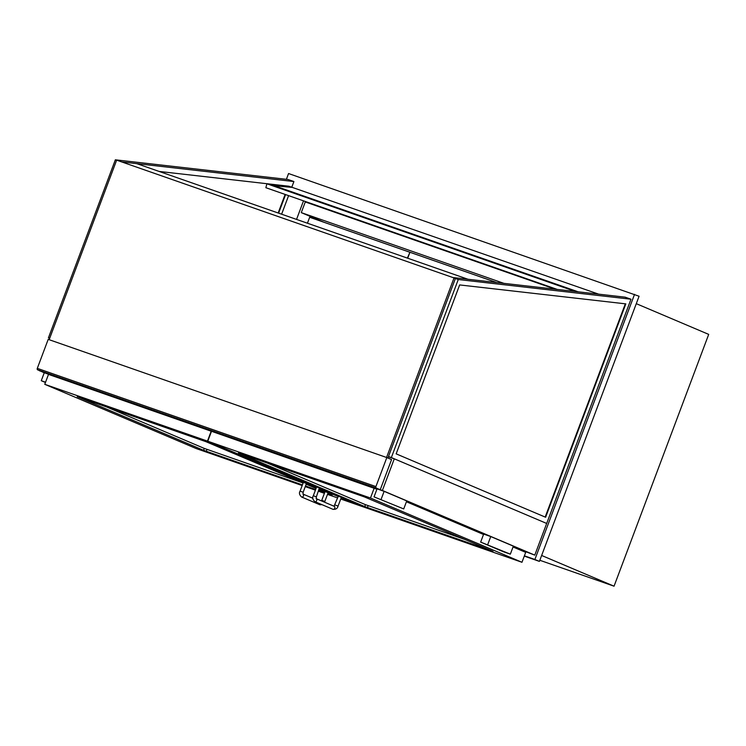 <?xml version="1.0" encoding="UTF-8"?>
<svg xmlns="http://www.w3.org/2000/svg" width="746" height="746" viewBox="0 0 746 746"><rect width="100%" height="100%" fill="white"/><g stroke="black" fill="none" stroke-linecap="round" stroke-linejoin="round"><path stroke-width="1.12" d="M39.519 370.622L44.247 372.795M388.442 456.776L394.289 458.809L382.39 490.476L39.463 370.762M394.289 458.809L546.687 523.459L534.789 555.127L382.39 490.476M406.449 501.704L483.548 534.406M513.062 546.93L534.789 555.127M524.279 556.115L539.414 561.393L639.08 296.246L288.562 173.538L286.389 179.31M539.414 561.393L534.891 559.481L634.557 294.325M524.401 555.817L534.891 559.481M296.544 219.408L303.519 200.851M310.476 203.276L316.761 205.943M541.643 555.472L614.051 586.188L539.834 560.274M636.291 303.669L708.7 334.385L614.051 586.188M555.276 289.206L305.291 201.942L301.272 212.619L323.885 222.215L496.659 282.529M301.272 212.619L503.886 283.349M386.82 457.568L391.566 459.583L380.665 488.583A1.222 0.737 -70.8 0 1 379.583 489.451A1.222 0.737 -70.8 0 1 379.555 489.441L376.161 487.996A1.222 0.737 -70.8 0 1 375.919 486.569L386.82 457.568L48.201 339.365L37.3 368.356A1.222 0.737 109.2 0 0 37.552 369.792L376.161 487.996M379.555 489.441L40.937 371.228A1.222 0.737 109.2 0 0 40.965 371.238A1.222 0.737 109.2 0 0 40.993 371.247L379.583 489.451M40.937 371.228L37.552 369.792M327.876 493.414L332.184 495.26L327.755 493.749M302.419 484.9L203.555 450.304L77.239 396.695L205.868 441.651L303.165 482.923M306.168 484.201L316.071 488.397M319.074 489.674L324.874 492.136M324.669 492.668L318.728 490.598M315.651 489.525L305.506 485.982M340.736 499.009L358.966 505.378L341.174 497.824M211.491 431.319L48.499 374.389L44.769 384.311L196.263 448.579L302.177 485.553M305.263 486.625L315.409 490.169M318.486 491.241L324.426 493.32M327.513 494.393L337.649 497.936M211.193 431.188L207.463 441.11L44.769 384.311M319.475 488.602L338.18 496.538L319.475 488.621M316.463 487.343L207.463 441.11M364.719 506.571L492.966 551.341L364.356 496.892L238.403 452.962L364.719 506.571L365.437 504.66L267.087 462.94M513.034 546.986L525.697 552.357L521.967 562.279L359.274 505.48L341.183 497.806M316.472 487.325L207.77 441.212L211.5 431.291L376.907 489.245M406.421 501.76L483.529 534.472M374.194 488.089L370.473 498.011L521.967 562.279M207.77 441.212L370.473 498.011M54.393 376.45L44.284 372.692L41.272 380.702L45.459 382.484M45.562 382.204L41.272 380.702M374.044 496.873L377.056 488.863L384.125 491.334L406.738 500.92L403.726 508.931L374.044 496.873L403.726 508.931M384.125 491.334L381.113 499.344M503.27 551.695L480.657 542.1L510.339 554.157L503.27 551.695M510.339 554.157L513.351 546.147L490.747 536.56L483.669 534.089L480.657 542.1M490.747 536.56L487.735 544.571M105.932 406.682L204.273 448.402L303.137 482.998M465.364 539.628L365.437 504.66M321.507 500.92L325.088 491.558L328.137 492.705L324.529 502.198M300.079 491.129L303.38 482.354L306.438 483.501L303.137 492.276L300.079 491.129C298.894 492.966 299.407 494.934 301.636 497.022L319.726 504.697A1.632 1.305 113 0 0 321.153 504.315M335.01 504.958L338.069 506.105L341.37 497.33L338.311 496.183L334.022 506.282M319.363 487.977L316.602 486.97L313.311 495.745L316.36 496.892L319.363 487.977M285.131 194.426L278.155 212.983M159.112 171.431L288.739 186.202M285.587 194.594L278.612 213.151M49.656 338.376L48.425 337.854L115.35 159.812L288.059 179.497L293.905 181.539L121.663 161.91L136.779 163.635L468.012 279.265L452.897 277.54L625.139 297.169L630.985 299.211L458.268 279.526L455.386 278.519L387.911 458.035M281.624 214.195L288.599 195.639M291.835 187.041L293.905 181.539M48.425 337.854L49.693 338.292M115.35 159.812L116.609 160.259M625.325 303.818L545.167 517.062M459.648 284.935L625.819 303.874L545.615 517.258L396.154 453.848L459.648 284.935M458.268 279.526L391.352 457.568L546.687 523.459L630.985 299.211M391.352 457.568L388.47 456.561M578.206 291.826L269.614 184.094L266.891 183.786L265.865 187.703L557.281 289.439M266.891 183.786L575.483 291.509M274.817 185.81L292.245 187.395L274.817 185.81L271.33 184.691M274.92 185.418L271.535 184.243L271.413 184.7M271.535 184.243L288.861 186.211L292.245 187.395M290.893 186.92L598.665 294.157M386.549 457.475L454.034 277.941L455.386 278.519M49.161 339.7L116.646 160.157L454.034 277.941M496.556 282.52L409.927 252.279L407.698 258.209M407.391 258.097L409.918 252.297M409.619 252.167L309.665 217.273L307.436 223.203M375.919 486.569L37.3 368.356M204.273 448.402L203.555 450.304M206.95 449.418L206.232 451.321M368.104 505.676L367.386 507.588M321.787 500.333L324.846 501.48M302.904 494.02L303.035 494.104A1.632 1.305 113 0 1 301.636 497.022M338.069 506.105C337.481 508.483 335.775 509.555 332.949 509.313A1.632 1.305 -67 0 0 334.161 506.282M332.949 509.313L314.859 501.638A1.632 1.305 -67 0 0 316.239 498.692L316.36 496.892M322.03 504.678L319.726 504.697M303.137 492.276L303.035 494.104L312.872 498.244M334.227 506.31L316.136 498.636M314.859 501.638C312.639 499.55 312.117 497.582 313.311 495.745"/></g></svg>
